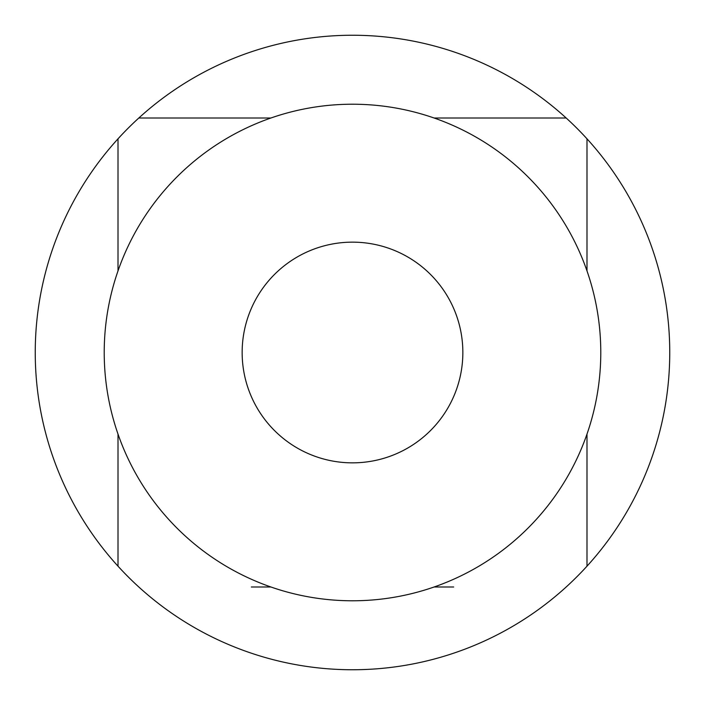<?xml version="1.0" encoding="UTF-8"?>
<svg xmlns="http://www.w3.org/2000/svg" width="705" height="705" viewBox="0 0 705 705"><rect width="100%" height="100%" fill="white"/><g stroke="black" fill="none" stroke-linecap="round" stroke-linejoin="round"><path stroke-width="1.06" d="M566.186 118.008A317.25 317.25 0 0 0 118.008 138.815A317.25 317.25 0 0 0 352.5 669.75A317.25 317.25 0 0 0 566.186 118.008L434.104 118.008M352.5 600.783A248.283 248.283 0 0 0 600.783 352.5A248.283 248.283 0 0 0 352.5 104.217A248.283 248.283 0 0 0 104.217 352.5A248.283 248.283 0 0 0 352.5 600.783M352.5 462.85A110.35 110.35 0 0 1 242.15 352.5A110.35 110.35 0 0 1 352.5 242.15A110.35 110.35 0 0 1 462.85 352.5A110.35 110.35 0 0 1 352.5 462.85A110.35 110.35 0 0 1 242.15 352.5A110.35 110.35 0 0 1 352.5 242.15A110.35 110.35 0 0 1 462.85 352.5A110.35 110.35 0 0 1 352.5 462.85M270.896 118.008L138.815 118.008L270.896 118.008M118.008 138.815L118.008 270.896M118.008 434.104L118.008 566.186L118.008 434.104M251.332 586.992L270.896 586.992M453.667 586.992L434.104 586.992M586.992 566.186L586.992 434.104M586.992 270.896L586.992 138.815"/></g></svg>
